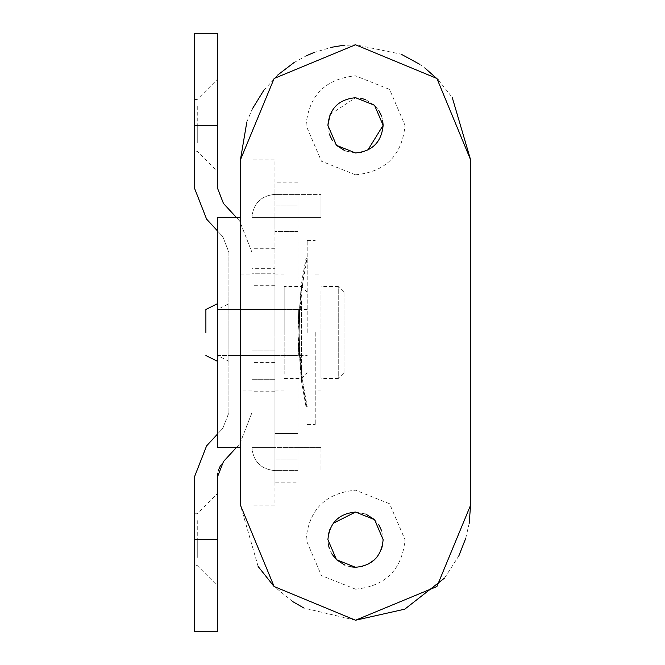 <?xml version="1.0" encoding="UTF-8"?>
<svg xmlns="http://www.w3.org/2000/svg" width="665" height="665" viewBox="0 0 665 665"><rect width="100%" height="100%" fill="white"/><g stroke="black" fill="none" stroke-linecap="round" stroke-linejoin="round"><path stroke-width="0.5" stroke-dasharray="3.33 2.49" d="M307.18 332.5L307.18 240.422L307.18 332.5M315.235 332.5L315.235 424.578L315.235 332.5M251.935 290.755L251.935 332.5L251.935 290.755M251.935 374.245L251.935 332.5L251.935 374.245M251.935 332.5L251.935 505.142L274.953 505.142L274.953 447.595L251.935 447.595L251.935 332.5M240.422 374.245L240.422 274.953L240.422 374.245M240.422 348.344L240.422 309.483L240.422 348.344M284.163 290.755L284.163 332.5L284.163 290.755M284.163 374.245L284.163 332.5L284.163 374.245M284.163 332.5L284.163 286.465L284.163 332.5M274.953 374.245L274.953 274.953L274.953 374.245M274.953 348.344L274.953 309.483L274.953 348.344M320.987 290.755L320.987 332.5L320.987 290.755M320.987 374.245L320.987 332.5L320.987 374.245M320.987 332.5L320.987 378.535L320.987 332.5M301.253 379.989L306.025 406.656L301.976 384.96L297.97 332.5L301.253 285.011L306.025 258.344L301.976 280.073L297.97 332.467L301.253 379.989M298.735 309.591L297.97 332.5L298.743 309.483L299.89 309.483L299.125 332.5L299.89 355.517L298.743 355.517L297.97 332.508L298.735 355.409M299.882 355.409L299.125 332.508L299.882 309.591M307.18 406.531C305.119 406.082 293.564 328.078 302.417 285.011L307.18 258.469C305.119 258.918 293.564 336.922 302.417 379.989L307.18 406.531M205.892 309.483L205.892 332.5M217.405 361.27L217.405 332.5L217.405 361.27M217.405 311.287L217.405 332.5L217.405 311.287M217.405 309.483L217.405 355.517L217.405 309.483L217.405 355.517L217.405 309.483L217.405 332.5L217.405 309.483L284.163 309.483L217.405 309.483L228.91 303.722L228.91 361.278L228.91 303.722M301.428 300.813L301.428 378.535L301.428 300.813M228.91 316.656L228.91 355.517L228.91 316.656M344.013 372.782L344.013 332.5L344.013 372.782L338.252 378.535L338.252 332.5L338.252 378.535L320.987 378.535M344.013 292.218L344.013 332.5L344.013 292.218L338.252 286.465L338.252 332.5L338.252 286.465L320.987 286.465M297.97 332.5L297.97 309.483L297.97 332.5M297.97 231.503L297.97 433.497L297.97 182.875L297.97 231.503L274.953 231.503L274.953 433.497L274.953 182.875L274.953 231.503L297.97 231.503M297.97 433.497L297.97 482.125L297.97 433.497L274.953 433.497L274.953 459.108L274.953 433.497L297.97 433.497M274.953 482.125L274.953 459.108L274.953 482.125L297.97 482.125M365.808 99.692L374.536 105.286L378.792 110.457M381.419 115.718L382.649 120.116M367.878 150.032L361.66 152.26M355.517 152.95L345.193 150.947M355.517 174.82L321.453 161.229L306.025 125.328C308.959 95.27 325.459 78.769 355.517 75.835L389.59 89.426L405.01 125.328C402.076 155.386 385.584 171.886 355.517 174.82M336.507 145.361L331.993 139.808M329.341 134.139L327.895 125.328M330.098 114.53L355.517 97.705L360.646 98.187M374.536 519.639L379.025 525.159M381.743 530.994L383.14 539.672L382.707 544.569M381.369 549.406L377.313 556.638M375.692 558.542L374.196 560.021M367.23 564.685L362.932 566.281M360.322 566.871L355.517 567.295M350.139 566.771L344.935 565.192M355.517 589.165L321.453 575.574L306.025 539.672C308.959 509.614 325.459 493.114 355.517 490.18L389.59 503.771L405.01 539.672C402.076 569.73 385.584 586.231 355.517 589.165M331.901 554.003L329.217 548.126M328.202 543.762L327.895 539.672L328.46 534.12M329.99 529.124L333.298 523.264M355.517 512.05L365.767 514.02M228.91 361.278L217.405 355.517L217.405 332.5L217.405 355.517L297.97 355.517M258.136 566.489L240.422 505.142L240.422 159.858M240.422 447.595L240.422 217.405L217.405 217.405L217.405 447.595L240.422 447.595M355.517 620.237L304.03 608.084M292.883 601.709L273.889 586.289M469.133 523.555L465.683 538.475M458.892 555.757L444.561 578.068M470.612 505.142L470.612 159.858M341.818 45.577L355.517 44.763L401.136 54.189M419.407 64.123L424.952 68.054M438.293 79.891L452.233 97.456M246.84 121.961L252.21 109.118M263.814 90.299L277.953 74.821M294.138 62.493L306.532 55.702M313.581 52.676L331.644 47.265M197.264 143.15L197.264 125.328L197.264 143.15M197.264 106.234L197.264 125.328L197.264 106.234M217.405 187.896L217.405 79.285L217.405 171.362L197.264 151.221L194.388 151.221L194.388 125.328L194.388 151.221M194.388 99.434L194.388 125.328L194.388 99.434L197.264 99.434L217.405 79.285M197.264 557.503L197.264 539.672L197.264 557.503M197.264 520.579L197.264 539.672L197.264 520.579M217.405 631.75L217.405 493.638L217.405 585.715L197.264 565.566L194.388 565.566L194.388 539.672L194.388 565.566M194.388 513.779L194.388 539.672L194.388 513.779L197.264 513.779L217.405 493.638M217.405 355.517L251.935 355.517L228.91 355.517L228.91 332.5L228.91 355.517L307.18 355.517M217.405 230.83L222.808 236.69L228.91 252.301L228.91 412.699L222.808 428.31L206.591 445.882L194.388 477.104L194.388 631.75M206.591 219.118L222.808 236.69L228.91 252.301L228.91 412.699L222.808 428.31L217.405 434.17M194.388 33.25L194.388 187.896M194.388 125.328L217.405 125.328L217.405 33.25M236.333 447.595L239.774 443.879L251.935 412.699L251.935 252.301L239.691 221.046L236.333 217.405M194.388 539.672L217.405 539.672L217.405 477.104M217.696 473.43L218.569 469.881M220.339 465.857L223.507 461.493L239.774 443.879L251.935 412.699L251.935 252.301L239.691 221.046L223.465 203.465M297.97 194.388L274.953 194.388C260.971 195.751 253.299 203.424 251.935 217.405C253.299 203.424 260.971 195.751 274.953 194.388L320.987 194.388L297.97 194.388L297.97 217.405L320.987 217.405L320.987 194.388L320.987 217.405L251.935 217.405L251.935 159.858L274.953 159.858L274.953 217.405L251.935 217.405L274.953 217.405L274.953 332.5L274.953 217.405L297.97 217.405L297.97 194.388M251.935 273.797L251.935 391.203L251.935 230.065L251.935 273.797L274.953 273.797L251.935 273.797M320.987 447.595L297.97 447.595L320.987 447.595L320.987 470.612L320.987 447.595M297.97 470.612L274.953 470.612C260.971 469.249 253.299 461.577 251.935 447.595C253.299 461.577 260.971 469.249 274.953 470.612L297.97 470.612L297.97 447.595L274.953 447.595L274.953 332.5L274.953 447.595L251.935 447.595L297.97 447.595L297.97 470.612M274.953 268.336L274.953 391.203L274.953 268.336L251.935 268.336M274.953 230.065L251.935 230.065M274.953 350.912L251.935 350.912L274.953 350.912M274.953 391.203L251.935 391.203M274.953 459.108L297.97 459.108L274.953 459.108M274.953 205.892L297.97 205.892L274.953 205.892M274.953 248.294L251.935 248.294M274.953 337.005L251.935 337.005M274.953 362.425L251.935 362.425M274.953 379.69L251.935 379.69L274.953 379.69M274.953 285.31L251.935 285.31M251.935 309.483L307.18 309.483M307.18 240.422L315.235 240.422M307.18 424.578L315.235 424.578M240.422 274.953L251.935 274.953M251.935 390.047L240.422 390.047M274.953 274.953L284.163 274.953M284.163 390.047L274.953 390.047M315.235 274.953L320.987 274.953M320.987 390.047L315.235 390.047M306.025 406.656L307.18 406.656M307.18 258.344L306.025 258.344M307.18 292.218L301.428 286.465L284.163 286.465M284.163 378.535L301.428 378.535L307.18 372.782M297.97 309.483L274.953 309.483M297.97 182.875L274.953 182.875M274.953 355.517L251.935 355.517"/><path stroke-width="1" d="M205.892 332.5L205.892 309.582M378.792 110.457L381.419 115.718M382.649 120.116L383.14 125.328L367.878 150.032M361.66 152.26L355.517 152.95L336.507 145.361L327.895 125.328L330.098 114.53M345.193 150.947L336.507 145.361M331.993 139.808L329.341 134.139M360.646 98.187L365.808 99.692M327.895 125.328C329.532 108.553 338.743 99.343 355.517 97.705L374.536 105.286L383.14 125.328C381.502 142.102 372.3 151.312 355.517 152.95M379.025 525.159L381.743 530.994M382.707 544.569L381.369 549.406M377.313 556.638L375.692 558.542M374.196 560.021L367.23 564.685M362.932 566.281L360.322 566.871M365.767 514.02L374.536 519.639L383.14 539.672C381.502 556.447 372.3 565.657 355.517 567.295L350.139 566.771M344.935 565.192L336.507 559.714L331.901 554.003M329.217 548.126L328.202 543.762M328.46 534.12L329.99 529.124M333.298 523.264L355.517 512.05L374.536 519.639M355.517 567.295L336.507 559.714L327.895 539.672C329.532 522.898 338.743 513.688 355.517 512.05M304.03 608.084L292.883 601.709M273.889 586.289L258.136 566.489M444.561 578.068L404.786 609.165L355.517 620.237L436.905 586.53L470.612 505.142L469.133 523.555M465.683 538.475L458.892 555.757M401.136 54.189L419.407 64.123M424.952 68.054L438.293 79.891M452.233 97.456L470.612 159.858L436.905 78.47L355.517 44.763L274.138 78.47L240.422 159.858L246.84 121.961M252.21 109.118L263.814 90.299M277.953 74.821L294.138 62.493M306.532 55.702L313.581 52.676M331.644 47.265L341.818 45.577M240.422 447.595L217.405 447.595L217.405 217.405L240.422 217.405L240.422 505.142L274.13 586.53L355.517 620.237M470.612 159.858L470.612 505.142M240.422 159.858L240.422 217.405M217.405 171.362L217.405 125.328L194.388 125.328L194.388 187.896L206.591 219.118L217.405 230.83M217.405 585.715L217.405 539.672L217.405 631.75L194.388 631.75L194.388 539.672L217.405 539.672L217.405 477.104L223.507 461.493L236.333 447.595M217.405 434.17L206.591 445.882L194.388 477.104L194.388 539.672M206.591 219.118L194.388 187.896M194.388 125.328L194.388 33.25L217.405 33.25L217.405 187.896L223.465 203.465L217.405 187.896M236.333 217.405L223.465 203.465M217.405 477.104L217.696 473.43M218.569 469.881L220.339 465.857M205.892 355.517L217.405 361.27M217.405 303.73L205.892 309.483"/></g></svg>
